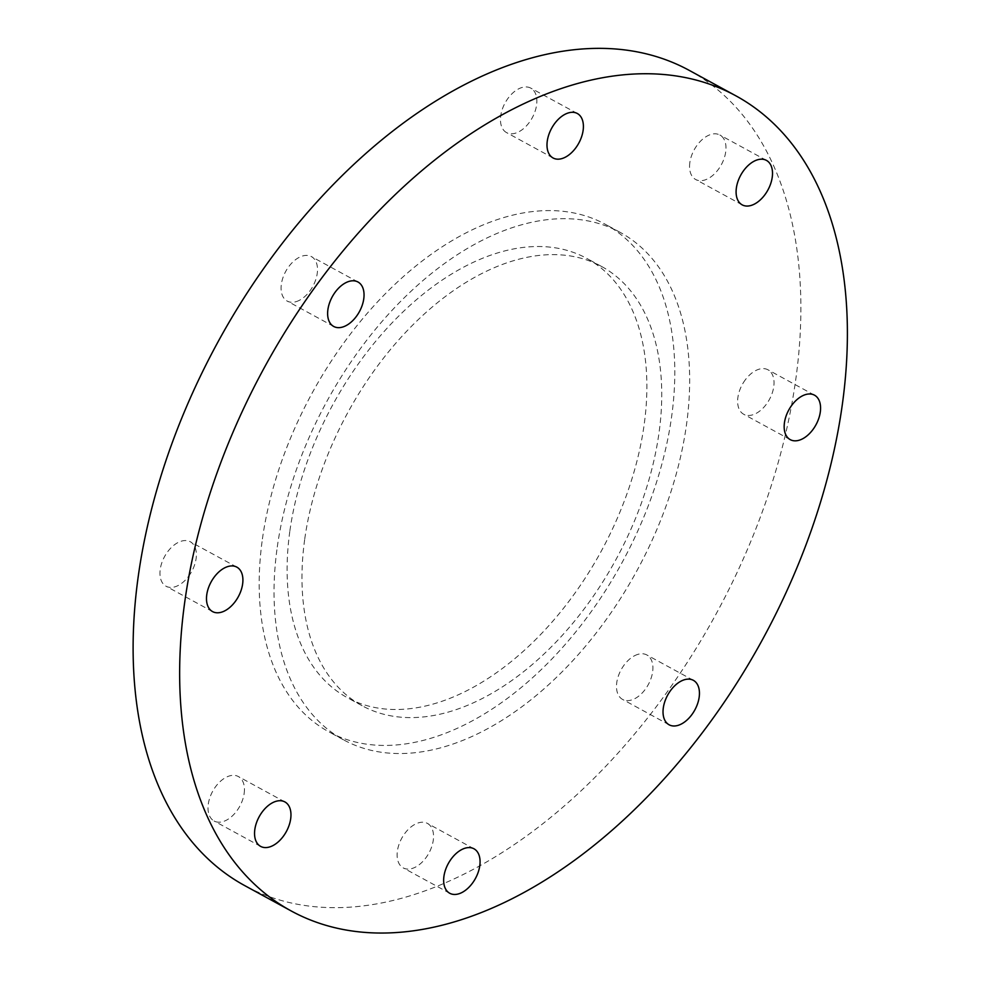 <?xml version="1.0" encoding="UTF-8"?>
<svg xmlns="http://www.w3.org/2000/svg" width="981" height="981" viewBox="0 0 981 981"><rect width="100%" height="100%" fill="white"/><g stroke="black" fill="none" stroke-linecap="round" stroke-linejoin="round"><path stroke-width="0.74" stroke-dasharray="4.91 3.68" d="M430.279 825.744A25.322 15.475 118.6 0 0 427.458 823.427A25.322 15.475 118.6 0 0 401.744 838.24A25.322 15.475 118.6 0 0 403.203 867.891A25.322 15.475 118.6 0 0 427.409 855.616A25.322 15.475 118.6 0 0 430.279 825.744M637.908 654.364A25.322 15.475 118.6 0 0 618.324 676.105A25.322 15.475 118.6 0 0 622.579 699.416A25.322 15.475 118.6 0 0 648.294 684.591A25.322 15.475 118.6 0 0 646.822 654.952A25.322 15.475 118.6 0 0 637.908 654.364M745.425 379.672A25.322 15.475 118.6 0 0 743.708 414.264A25.322 15.475 118.6 0 0 769.423 399.439A25.322 15.475 118.6 0 0 767.964 369.8A25.322 15.475 118.6 0 0 745.425 379.672M689.839 162.588A25.322 15.475 118.6 0 0 695.652 179.486A25.322 15.475 118.6 0 0 721.366 164.661A25.322 15.475 118.6 0 0 719.895 135.01A25.322 15.475 118.6 0 0 701.82 139.927A25.322 15.475 118.6 0 0 689.839 162.588M503.719 130.277A25.322 15.475 118.6 0 0 506.539 132.594A25.322 15.475 118.6 0 0 532.254 117.769A25.322 15.475 118.6 0 0 530.795 88.131A25.322 15.475 118.6 0 0 506.588 100.405A25.322 15.475 118.6 0 0 503.719 130.277M296.09 301.658A25.322 15.475 118.6 0 0 315.674 279.916A25.322 15.475 118.6 0 0 311.418 256.605A25.322 15.475 118.6 0 0 285.704 271.43A25.322 15.475 118.6 0 0 287.175 301.069A25.322 15.475 118.6 0 0 296.09 301.658M188.573 576.35A25.322 15.475 118.6 0 0 190.289 541.757A25.322 15.475 118.6 0 0 164.575 556.57A25.322 15.475 118.6 0 0 166.034 586.221A25.322 15.475 118.6 0 0 188.573 576.35M244.159 793.433A25.322 15.475 118.6 0 0 238.346 776.535A25.322 15.475 118.6 0 0 212.632 791.36A25.322 15.475 118.6 0 0 214.103 820.999A25.322 15.475 118.6 0 0 232.178 816.082A25.322 15.475 118.6 0 0 244.159 793.433M689.3 70.411A464.271 283.779 -61.4 0 1 716.142 613.885A464.271 283.779 -61.4 0 1 244.71 885.598M262.43 538.9A288.978 176.629 -61.4 0 1 399.144 280.419A288.978 176.629 -61.4 0 1 605.363 224.318A288.978 176.629 -61.4 0 1 622.064 562.579A288.978 176.629 -61.4 0 1 328.635 731.703A288.978 176.629 -61.4 0 1 262.43 538.9M277.28 547.006A288.978 176.629 -61.4 0 1 413.994 288.512A288.978 176.629 -61.4 0 1 620.225 232.411A288.978 176.629 -61.4 0 1 636.927 570.684A288.978 176.629 -61.4 0 1 343.497 739.809A288.978 176.629 -61.4 0 1 277.28 547.006M304.772 538.827A250.143 152.901 -61.4 0 1 423.118 315.073A250.143 152.901 -61.4 0 1 601.623 266.501A250.143 152.901 -61.4 0 1 616.093 559.317A250.143 152.901 -61.4 0 1 362.087 705.719A250.143 152.901 -61.4 0 1 304.772 538.827M289.91 530.721A250.143 152.901 -61.4 0 1 408.255 306.967A250.143 152.901 -61.4 0 1 586.773 258.408A250.143 152.901 -61.4 0 1 601.23 551.212A250.143 152.901 -61.4 0 1 347.225 697.614A250.143 152.901 -61.4 0 1 289.91 530.721M473.982 848.798L427.458 823.427M449.739 893.262L403.203 867.891M693.359 680.323L646.822 654.952M669.103 724.787L622.579 699.416M814.488 395.171L767.964 369.8M790.245 439.635L743.708 414.264M766.431 160.394L719.895 135.01M742.176 204.857L695.652 179.486M577.331 113.502L530.795 88.131M553.076 157.978L506.539 132.594M357.955 281.988L311.418 256.605M333.699 326.452L287.175 301.069M236.826 567.128L190.289 541.757M212.57 611.592L166.034 586.221M284.882 801.918L238.346 776.535M260.627 846.382L214.103 820.999M620.225 232.411L605.363 224.318M343.497 739.809L328.635 731.703M601.623 266.501L586.773 258.408M362.087 705.719L347.225 697.614"/><path stroke-width="1.47" d="M446.919 890.944A25.322 15.475 -61.4 0 1 449.776 861.073A25.322 15.475 -61.4 0 1 473.982 848.798A25.322 15.475 -61.4 0 1 476.803 851.128A25.322 15.475 -61.4 0 1 473.946 880.987A25.322 15.475 -61.4 0 1 449.739 893.262A25.322 15.475 -61.4 0 1 446.919 890.944M678.03 725.376A25.322 15.475 -61.4 0 1 669.103 724.787A25.322 15.475 -61.4 0 1 664.86 701.476A25.322 15.475 -61.4 0 1 684.444 679.735A25.322 15.475 -61.4 0 1 693.359 680.323A25.322 15.475 -61.4 0 1 697.614 703.635A25.322 15.475 -61.4 0 1 678.03 725.376M812.771 429.776A25.322 15.475 -61.4 0 1 790.245 439.635A25.322 15.475 -61.4 0 1 791.961 405.043A25.322 15.475 -61.4 0 1 814.488 395.171A25.322 15.475 -61.4 0 1 812.771 429.776M772.231 177.291A25.322 15.475 -61.4 0 1 760.25 199.94A25.322 15.475 -61.4 0 1 742.176 204.857A25.322 15.475 -61.4 0 1 736.375 187.96A25.322 15.475 -61.4 0 1 748.356 165.311A25.322 15.475 -61.4 0 1 766.431 160.394A25.322 15.475 -61.4 0 1 772.231 177.291M580.139 115.832A25.322 15.475 -61.4 0 1 577.282 145.691A25.322 15.475 -61.4 0 1 553.076 157.978A25.322 15.475 -61.4 0 1 550.255 155.648A25.322 15.475 -61.4 0 1 553.112 125.789A25.322 15.475 -61.4 0 1 577.331 113.502A25.322 15.475 -61.4 0 1 580.139 115.832M349.04 281.4A25.322 15.475 -61.4 0 1 357.955 281.988A25.322 15.475 -61.4 0 1 362.21 305.299A25.322 15.475 -61.4 0 1 342.627 327.041A25.322 15.475 -61.4 0 1 333.699 326.452A25.322 15.475 -61.4 0 1 329.457 303.141A25.322 15.475 -61.4 0 1 349.04 281.4M214.287 577A25.322 15.475 -61.4 0 1 236.826 567.128A25.322 15.475 -61.4 0 1 235.109 601.721A25.322 15.475 -61.4 0 1 212.57 611.592A25.322 15.475 -61.4 0 1 214.287 577M254.827 829.485A25.322 15.475 -61.4 0 1 266.807 806.836A25.322 15.475 -61.4 0 1 284.882 801.918A25.322 15.475 -61.4 0 1 290.683 818.816A25.322 15.475 -61.4 0 1 278.702 841.465A25.322 15.475 -61.4 0 1 260.627 846.382A25.322 15.475 -61.4 0 1 254.827 829.485M291.234 910.981L244.71 885.598A464.271 283.779 -61.4 0 1 138.321 575.847A464.271 283.779 -61.4 0 1 357.979 160.553A464.271 283.779 -61.4 0 1 689.3 70.411L735.824 95.795A464.271 283.779 -61.4 0 1 762.666 639.256A464.271 283.779 -61.4 0 1 291.234 910.981A464.271 283.779 -61.4 0 1 184.857 601.218A464.271 283.779 -61.4 0 1 404.503 185.924A464.271 283.779 -61.4 0 1 735.824 95.795"/></g></svg>

